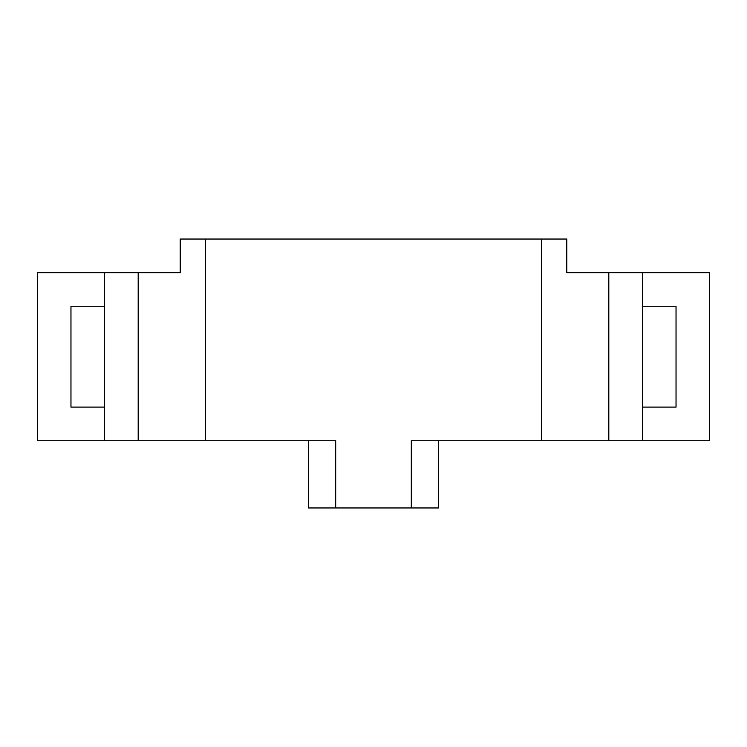 <?xml version="1.0" encoding="UTF-8"?>
<svg xmlns="http://www.w3.org/2000/svg" width="747" height="747" viewBox="0 0 747 747"><rect width="100%" height="100%" fill="white"/><g stroke="black" fill="none" stroke-linecap="round" stroke-linejoin="round"><path stroke-width="1.12" d="M608.805 440.73L709.65 440.73L709.65 272.655L608.805 272.655L608.805 440.73L411.317 440.73L411.317 507.96L438.629 507.96L438.629 440.73M642.42 440.73L642.42 272.655M541.575 440.73L541.575 239.04L205.425 239.04L205.425 440.73L335.683 440.73L335.683 507.96L411.317 507.96M541.575 239.04L566.786 239.04L566.786 272.655L608.805 272.655M138.195 272.655L37.35 272.655L37.35 440.73L138.195 440.73L138.195 272.655L180.214 272.655L180.214 239.04L205.425 239.04M642.42 306.27L676.035 306.27L676.035 407.115L642.42 407.115M138.195 440.73L205.425 440.73M335.683 507.96L308.371 507.96L308.371 440.73M104.58 272.655L104.58 440.73M104.58 407.115L70.965 407.115L70.965 306.27L104.58 306.27"/></g></svg>
